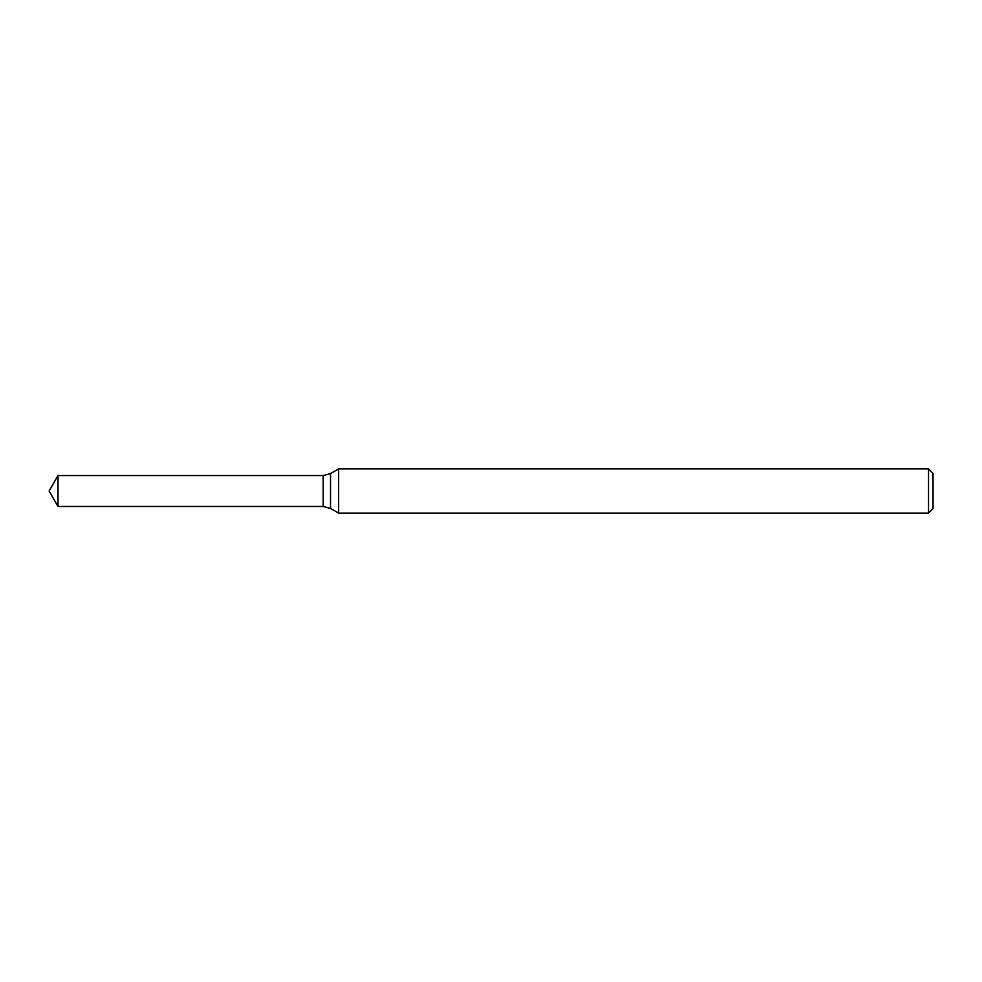 <?xml version="1.0" encoding="UTF-8"?>
<svg xmlns="http://www.w3.org/2000/svg" width="982" height="982" viewBox="0 0 982 982"><rect width="100%" height="100%" fill="white"/><g stroke="black" fill="none" stroke-linecap="round" stroke-linejoin="round"><path stroke-width="1.47" d="M928.481 513.095L928.481 468.905L338.594 468.905L338.594 513.095L928.481 513.095L932.9 508.676L932.9 473.324L928.481 468.905M330.529 473.557L330.529 508.443L323.164 506.467L323.164 475.534L330.529 473.557L338.594 468.905M58.024 506.467L58.024 475.534L49.1 491L58.024 506.467L323.164 506.467L323.164 475.534L58.024 475.534M330.529 508.443L338.594 513.095"/></g></svg>
